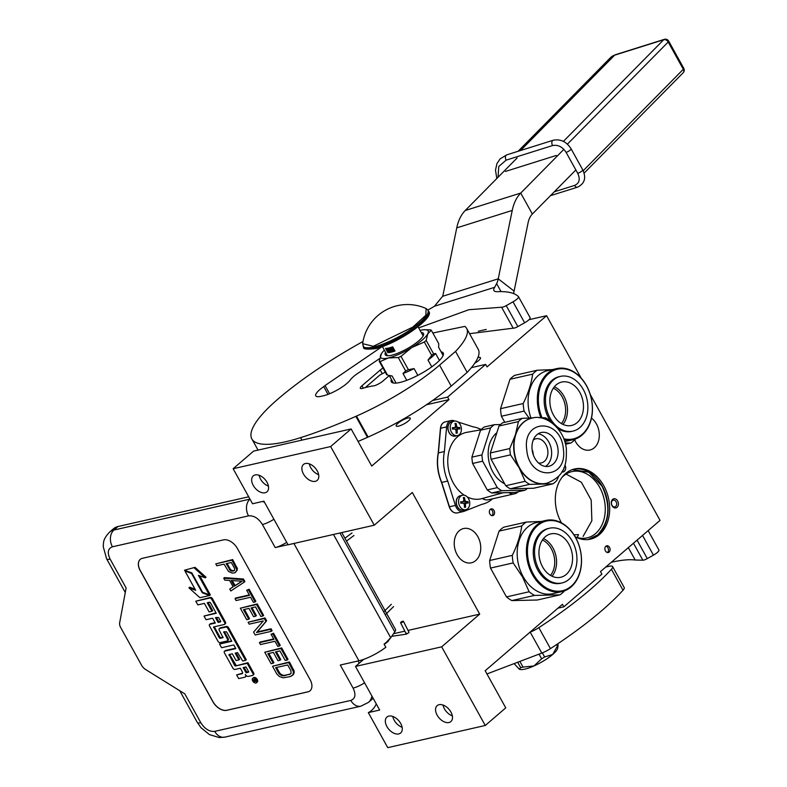 <?xml version="1.0" encoding="UTF-8"?>
<svg xmlns="http://www.w3.org/2000/svg" width="787" height="787" viewBox="0 0 787 787"><rect width="100%" height="100%" fill="white"/><g stroke="black" fill="none" stroke-linecap="round" stroke-linejoin="round"><path stroke-width="1.18" d="M376.284 703.942A24.731 18.317 -102.8 0 1 371.494 710.533A24.731 18.317 -102.8 0 1 368.326 712.619L379.668 710.041L355.488 666.432L363.712 659.358M490.331 509.307A3.463 2.568 77.2 0 0 489.642 513.429A3.463 2.568 77.2 0 0 492.731 515.613A3.463 2.568 77.2 0 0 493.587 515.18A3.463 2.568 77.2 0 0 494.275 511.058A3.463 2.568 77.2 0 0 491.196 508.864A3.463 2.568 77.2 0 0 490.331 509.307M605.862 546.217A3.463 2.568 77.2 0 0 605.173 550.339A3.463 2.568 77.2 0 0 608.262 552.533A3.463 2.568 77.2 0 0 609.118 552.09A3.463 2.568 77.2 0 0 609.807 547.968A3.463 2.568 77.2 0 0 606.728 545.775A3.463 2.568 77.2 0 0 605.862 546.217M614.322 498.702A4.702 3.482 77.2 0 0 611.332 503.424A4.702 3.482 77.2 0 0 615.375 507.989A4.702 3.482 77.2 0 0 618.366 503.267A4.702 3.482 77.2 0 0 614.322 498.702M561.859 471.905A4.702 3.482 77.2 0 0 565.282 470.095A4.702 3.482 77.2 0 0 564.958 465.019M457.099 554.599A17.56 13.005 77.2 0 0 471.383 562.794A17.56 13.005 77.2 0 0 477.876 536.734A17.56 13.005 77.2 0 0 463.592 528.539A17.56 13.005 77.2 0 0 457.099 554.599M574.687 439.854A17.56 13.005 77.2 0 0 575.651 441.822A17.56 13.005 77.2 0 0 589.935 450.007A17.56 13.005 77.2 0 0 596.438 423.957A17.56 13.005 77.2 0 0 591.48 418.113M561.485 522.873A35.986 26.66 -102.8 0 1 561.21 522.371A35.986 26.66 -102.8 0 1 574.52 468.973A35.986 26.66 -102.8 0 1 603.786 485.756A35.986 26.66 -102.8 0 1 590.476 539.154A35.986 26.66 -102.8 0 1 575.199 536.803M581.16 378.085L546.581 315.695L487.025 366.909L485.628 364.391L447.587 397.11L448.983 399.619L371.72 466.052L351.14 428.935L330.658 446.554L374.248 525.195L412.299 492.485L479.716 614.116L441.674 646.825L485.264 725.476L505.756 707.857L485.176 670.74L562.439 604.308L563.836 606.826L557.953 608.154M590.24 394.454L660.037 520.384L600.481 571.588L601.878 574.107L563.836 606.826M491.875 515.623A3.463 2.568 77.2 0 0 491.964 515.544A3.463 2.568 77.2 0 0 492.819 511.963A3.463 2.568 77.2 0 0 490.419 509.228M607.407 552.533A3.463 2.568 77.2 0 0 607.505 552.454A3.463 2.568 77.2 0 0 608.361 548.883A3.463 2.568 77.2 0 0 605.96 546.139M614.421 506.956A3.463 2.568 -102.8 0 1 611.489 503.847A3.463 2.568 -102.8 0 1 613.27 500.158A3.463 2.568 -102.8 0 1 613.653 500.109A3.463 2.568 77.2 0 1 616.595 503.218A3.463 2.568 77.2 0 1 614.804 506.907A3.463 2.568 77.2 0 1 614.421 506.956M563.954 467.773A3.463 2.568 -102.8 0 1 562.508 470.793M589.67 539.321A35.986 26.66 -102.8 0 0 602.173 486.13A35.986 26.66 77.2 0 0 573.713 469.18M546.581 315.695L529.012 319.699M486.209 329.428L478.299 331.229M477.857 357.662A8.037 1.968 151 0 1 480.493 357.77A8.037 1.968 151 0 1 478.732 360.466A8.037 1.968 151 0 1 474.768 363.191M485.628 364.391L471.413 367.627M447.587 397.11L432.594 400.514M448.983 399.619L426.475 404.744M408.492 420.858A8.037 1.968 151 0 1 401.134 425.265A8.037 1.968 151 0 1 396.195 425.954A8.037 1.968 151 0 1 397.966 423.258A8.037 1.968 151 0 1 405.325 418.851A8.037 1.968 151 0 1 410.263 418.163A8.037 1.968 151 0 1 408.492 420.858M351.14 428.935L253.621 451.108L233.139 468.727L330.658 446.554M374.248 525.195L288.072 544.791L263.891 501.171L252.548 503.759L233.139 468.727M265.062 492.76A10.506 6.571 49.3 0 1 254.112 486.809A10.506 6.571 49.3 0 1 253.266 475.879A10.506 6.571 49.3 0 1 255.185 474.935A10.506 6.571 49.3 0 1 266.134 480.877A10.506 6.571 49.3 0 1 266.97 491.816A10.506 6.571 49.3 0 1 265.062 492.76M315.282 481.339A10.506 6.571 49.3 0 1 304.333 475.387A10.506 6.571 49.3 0 1 303.487 464.458A10.506 6.571 49.3 0 1 305.395 463.513A10.506 6.571 49.3 0 1 316.354 469.465A10.506 6.571 49.3 0 1 317.191 480.395A10.506 6.571 49.3 0 1 315.282 481.339M479.716 614.116L408.04 630.417M404.803 631.154L393.51 633.722M441.674 646.825L355.488 666.432M384.154 644.248A6.306 1.544 -29 0 0 387.342 642.064A6.306 1.544 -29 0 0 388.768 640.047M485.264 725.476L387.745 747.65L368.326 712.619M398.743 733.927A10.506 6.571 49.3 0 1 387.794 727.985A10.506 6.571 49.3 0 1 386.948 717.046A10.506 6.571 49.3 0 1 388.867 716.101A10.506 6.571 49.3 0 1 399.816 722.053A10.506 6.571 49.3 0 1 400.662 732.992A10.506 6.571 49.3 0 1 398.743 733.927M448.964 722.515A10.506 6.571 49.3 0 1 438.015 716.563A10.506 6.571 49.3 0 1 437.169 705.624A10.506 6.571 49.3 0 1 439.087 704.69A10.506 6.571 49.3 0 1 450.036 710.631A10.506 6.571 49.3 0 1 450.882 721.571A10.506 6.571 49.3 0 1 448.964 722.515M575.405 536.911A34.008 25.194 -102.8 0 0 587.122 537.885A34.008 25.194 -102.8 0 0 599.704 487.428A34.008 25.194 77.2 0 0 572.041 471.57A34.008 25.194 77.2 0 0 561.898 477.522M573.998 534.835L578.524 534.609L577.284 537.541M259.13 475.289A10.506 6.571 -130.7 0 0 268.436 486.11M309.34 463.868A10.506 6.571 -130.7 0 0 318.656 474.689M392.811 716.455A10.506 6.571 -130.7 0 0 402.118 727.286M443.032 705.044A10.506 6.571 -130.7 0 0 452.338 715.865M566.05 474.069L581.337 482.234L591.194 500.05L591.863 520.738L583.098 536.4M572.336 469.603L588.824 472.249L602.016 486.209C610.997 505.756 609.541 521.978 597.658 534.855L588.233 539.528M341.794 532.573L395.448 629.364A17.314 4.24 151 0 1 394.779 631.902L390.726 637.736A23.492 5.755 151 0 1 384.086 644.12L385.827 647.268A23.492 5.755 151 0 1 358.931 660.785L340.299 665.025L353.088 688.094A12.366 3.03 -29 0 0 364.588 682.831M248.692 496.794L118.02 526.513A24.731 15.465 49.3 0 0 113.525 528.726L109.423 532.258C102.389 539.951 103.736 542.666 103.215 546.572L106.639 558.849A12.366 3.03 151 0 0 110.141 559.144L126.117 587.978L119.663 622.792A7.417 4.643 -130.7 0 0 120.706 627.564L141.64 665.349A7.417 4.643 -130.7 0 0 145.536 669.471L184.827 693.878L200.813 722.722C204.817 728.978 209.46 731.861 214.723 731.359L350.795 700.42C355.37 698.679 356.137 694.567 353.088 688.094M373.146 698.285A24.731 15.465 49.3 0 1 372.526 698.876L368.424 702.398A24.731 15.465 -130.7 0 0 371.936 696.092M286.694 542.322A12.366 3.03 151 0 1 275.204 547.585L262.415 524.516A12.366 3.03 -29 0 0 273.915 519.253M288.003 544.673L275.204 547.585M212.864 701.679L140.204 570.605A12.366 7.732 49.3 0 1 140.243 559.39A12.366 7.732 49.3 0 1 142.496 558.278L223.488 539.862A12.366 7.732 49.3 0 1 237.399 548.5L310.058 679.574A12.366 7.732 49.3 0 1 310.019 690.789A12.366 7.732 49.3 0 1 307.766 691.901L226.774 710.317A12.366 7.732 49.3 0 1 212.864 701.679L212.933 701.611A12.366 7.732 -130.7 0 0 226.843 710.258L307.845 691.842A12.366 7.732 -130.7 0 0 310.058 690.76M140.283 559.35A12.366 7.732 -130.7 0 0 140.273 570.545L212.933 701.611M235.569 572.297L237.477 568.893L232.696 559.567L215.766 563.876L216.828 565.784L224.069 564.141L228.476 571.401L232.126 573.084L234.713 572.857L236.425 571.028L236.749 569.522L231.968 560.187L215.766 563.876M233.1 586.738L229.735 589.069L230.788 590.988L244.167 582.203L242.75 579.645L223.724 578.229L224.777 580.137L229.627 580.472L233.159 586.856L229.735 589.069M244.167 582.203L244.895 581.573L243.478 579.016L224.452 577.599L223.724 578.229M249.282 594.933L235.766 598.012L235.038 598.641L236.1 600.55L250.571 597.264L253.404 602.36L255.126 601.976L248.407 589.856L246.685 590.24L249.509 595.346L235.038 598.641M255.126 601.976L255.854 601.347L249.135 589.227L246.685 590.24M262.907 616.005L263.635 615.375L257.27 603.895L240.34 608.203L246.705 619.694L248.771 619.221L243.468 609.65L248.987 608.4L253.581 616.693L255.647 616.221L251.053 607.928L255.529 606.905L260.831 616.477L262.907 616.005L256.542 604.524L240.34 608.203M255.647 616.221L256.375 615.591L252.007 607.712M248.771 619.221L249.499 618.592L244.432 609.433M271.387 631.312L272.125 630.682L271.062 628.774L257.27 631.912L266.645 620.795L265.052 617.933L248.121 622.242L249.174 624.16L263.311 620.943L253.601 632.128L255.195 635.001L271.387 631.312L270.325 629.403L256.542 632.541L265.908 621.425L264.314 618.562L248.121 622.242M273.679 638.955L260.163 642.025L259.435 642.654L260.497 644.563L274.968 641.277L277.801 646.383L279.523 645.989L272.804 633.869L271.082 634.263L273.906 639.359L259.435 642.654M279.523 645.989L280.251 645.36L273.532 633.24L271.082 634.263M287.304 660.018L288.032 659.388L281.667 647.908L264.737 652.226L271.102 663.707L273.168 663.234L267.865 653.663L273.384 652.413L277.978 660.706L280.044 660.234L275.45 651.941L279.926 650.918L285.228 660.49L287.304 660.018L280.939 648.537L264.737 652.226M280.044 660.234L280.772 659.604L276.404 651.725M273.168 663.234L273.906 662.605L268.829 653.446M291.82 675.876L293.571 674.292L294.23 671.272L289.449 661.946L272.518 666.255L276.758 673.908L279.385 676.545L283.202 677.833L290.275 676.584L292.843 674.921L293.502 671.901L288.711 662.575L272.518 666.255M256.503 682.772L257.241 682.142A2.922 1.83 -130.7 0 0 257.005 679.102A2.922 1.83 -130.7 0 0 253.955 677.45A2.922 1.83 -130.7 0 0 253.424 677.705L252.696 678.335A2.922 1.83 -130.7 0 0 252.932 681.375A2.922 1.83 -130.7 0 0 255.972 683.027A2.922 1.83 -130.7 0 0 256.503 682.772A2.922 1.83 -130.7 0 0 256.267 679.732A2.922 1.83 -130.7 0 0 253.227 678.079A2.922 1.83 -130.7 0 0 252.696 678.335M253.316 674.803A1.81 1.131 -130.7 0 0 253.64 674.636A1.81 1.131 -130.7 0 0 253.65 672.993L247.935 662.693L235.411 665.999L234.644 665.527L229.056 654.538L232.342 653.79L236.08 660.539L238.914 659.899L235.175 653.151L237.556 652.61L242.73 661.021L245.574 660.382L227.817 628.341A1.81 1.131 -130.7 0 0 225.78 627.082L219.642 628.469A1.81 1.131 -130.7 0 0 219.317 628.636A1.81 1.131 -130.7 0 0 219.307 630.279L223.046 637.647L220.085 638.355L219.317 637.873L213.611 626.954L224.334 624.475A1.81 1.131 -130.7 0 0 224.669 624.317A1.81 1.131 -130.7 0 0 224.669 622.665L211.733 599.32A1.81 1.131 -130.7 0 0 209.686 598.061L195.786 601.219L197.822 604.888L204.404 603.383L209.126 611.902L211.959 611.263L207.237 602.744L209.617 602.203L210.385 602.685L216.258 613.28L204.01 616.064L206.046 619.723L212.628 618.228L215.304 623.058L209.913 624.288A1.81 1.131 -130.7 0 0 209.578 624.445A1.81 1.131 -130.7 0 0 209.578 626.098L218.038 641.356A1.81 1.131 -130.7 0 0 220.075 642.625L227.109 641.021A1.81 1.131 -130.7 0 0 227.443 640.864A1.81 1.131 -130.7 0 0 227.453 639.211L223.715 631.843L226.538 631.823L231.781 641.277L219.534 644.061L221.57 647.721L233.808 644.937L235.844 648.606L224.787 651.124A1.81 1.131 -130.7 0 0 224.452 651.282A1.81 1.131 -130.7 0 0 224.452 652.925L232.913 668.193A1.81 1.131 -130.7 0 0 234.949 669.462L240.34 668.232L242.376 671.891A1.81 1.131 49.3 0 1 242.366 673.544A1.81 1.131 49.3 0 1 242.042 673.702L236.641 674.931L238.677 678.591L244.806 677.204A2.705 1.692 -130.7 0 0 245.298 676.958A2.705 1.692 -130.7 0 0 245.308 674.498A2.705 1.692 -130.7 0 0 248.358 676.397L252.578 675.433A1.81 1.131 -130.7 0 0 252.912 675.266A1.81 1.131 -130.7 0 0 252.912 673.623L247.207 663.323L235.411 665.999M245.298 676.958L246.036 676.328A2.705 1.692 -130.7 0 0 246.39 675.767M242.622 673.111L236.641 674.931M235.618 648.193L225.515 650.495A1.81 1.131 -130.7 0 0 225.19 650.652A1.81 1.131 -130.7 0 0 224.974 650.957M231.555 640.864L219.534 644.061M224.364 631.666L223.705 632.463M227.846 640.392A1.81 1.131 -130.7 0 0 228.171 640.234A1.81 1.131 -130.7 0 0 228.181 638.582L224.443 631.833M215.077 622.645L210.641 623.658A1.81 1.131 -130.7 0 0 210.316 623.816A1.81 1.131 -130.7 0 0 210.099 624.121M216.031 612.866L204.01 616.064M211.959 611.263L212.687 610.633L208.191 602.527M225.062 623.845A1.81 1.131 -130.7 0 0 225.397 623.688A1.81 1.131 -130.7 0 0 225.407 622.045L212.46 598.7A1.81 1.131 -130.7 0 0 210.424 597.431L195.786 601.219M214.261 626.767L213.611 627.573M223.124 637.204L220.822 637.726L220.045 637.244L214.339 626.944M245.574 660.382L246.301 659.752L228.545 627.711A1.81 1.131 -130.7 0 0 226.508 626.452L220.37 627.839A1.81 1.131 -130.7 0 0 220.045 628.006A1.81 1.131 -130.7 0 0 219.839 628.301M238.914 659.899L239.642 659.27L236.13 652.925M229.588 654.42L228.928 655.217M236.149 665.379L229.666 654.597M209.165 594.697L198.422 575.317L205.279 577.845L206.017 577.215L195.028 567.348L184.502 570.201L191.841 572.897L202.584 592.277L209.165 594.697L209.893 594.067L199.78 575.818M195.028 589.188L189.657 587.21L188.929 587.84L199.898 597.697L209.608 595.493L202.269 592.798L191.526 573.418L184.945 570.998L195.658 590.319L188.929 587.84M209.608 595.493L210.336 594.864L209.372 594.51M232.696 559.567L231.968 560.187M236.936 567.22L236.208 567.85M237.477 568.893L236.749 569.522M237.153 570.398L236.425 571.028M243.478 579.016L242.75 579.645M249.135 589.227L248.407 589.856M257.27 603.895L256.542 604.524M265.052 617.933L264.314 618.562M266.645 620.795L265.908 621.425M257.27 631.912L256.542 632.541M271.062 628.774L270.325 629.403M273.532 633.24L272.804 633.869M281.667 647.908L280.939 648.537M293.689 669.599L292.961 670.229M294.23 671.272L293.502 671.901M294.249 672.698L293.512 673.328M293.571 674.292L292.843 674.921M289.449 661.946L288.711 662.575M247.935 662.693L247.207 663.323M195.028 567.348L184.502 570.201M205.279 577.845L194.3 567.978M185.466 570.555L184.945 570.998M202.79 592.345L202.269 592.798M226.135 563.669L231.299 562.498L234.664 568.558L234.506 570.388L232.618 571.175L230.365 570.614L226.135 563.669M234.359 586.226L231.181 580.481L242.081 581.239L234.359 586.226L235.097 585.597L232.303 580.56M290.895 670.701L291.092 673.16L290.413 674.036L282.484 675.836L278.824 673.436L275.647 667.701L287.708 664.956L290.895 670.701M256.434 681.109L253.896 681.995L253.512 681.306L254.545 681.06L254.162 680.066L252.696 679.83L255.391 679.22L256.434 681.109M246.056 672.787L243.173 667.583L246.006 666.943L248.564 671.567L248.564 672.187L246.056 672.787L246.793 672.157L244.137 667.366M218.137 622.419L215.461 617.588L218.609 617.52L220.645 621.189L220.517 621.878L218.137 622.419L218.865 621.789L216.415 617.372M234.605 570.172L233.65 570.939M234.388 570.309L232.618 571.175M233.355 570.545L231.408 571.096M232.145 570.467L231.103 569.985L230.365 570.614M231.103 569.985L230.227 569.099L229.489 569.729M230.227 569.099L227.089 563.453M241.855 581.219L235.097 585.597M290.737 673.623L289.213 674.666M289.941 674.036L284.038 675.846M284.776 675.216L282.484 675.836M283.222 675.207L281.835 674.813L281.097 675.433M281.835 674.813L280.615 674.006L279.877 674.636M280.615 674.006L279.562 672.806L278.824 673.436M279.562 672.806L276.601 667.484M256.365 680.971L255.618 681.611M255.578 680.834L253.896 681.995M255.824 680.686L256.346 680.981M255.018 679.653L254.162 680.066M254.899 679.437L252.981 680.342M248.643 671.734L246.793 672.157M220.724 621.366L218.865 621.789M255.441 679.319L254.673 679.948L255.686 680.804L254.673 679.948M403.082 621.838C403.574 620.894 402.846 621.002 400.888 622.163C400.396 623.107 401.124 622.999 403.082 621.838L403.416 621.277L408.974 632.276L408.64 632.837C406.682 633.997 405.944 634.106 406.446 633.161M400.888 622.163L400.553 622.724L406.407 634.224M384.282 644.474L390.972 637.381M454.955 421.025L453.843 420.671A8.657 6.414 77.2 0 0 451.187 420.533A8.657 6.414 77.2 0 0 446.603 426.898L444.399 451.512A39.576 29.316 77.2 0 0 447.724 481.064L455.437 505.451A8.657 6.414 77.2 0 0 462.402 511.658A8.657 6.414 77.2 0 0 463.356 511.54A8.657 6.414 77.2 0 0 464.045 511.324L481.831 504.349A39.576 29.316 77.2 0 0 482.224 504.26A39.576 29.316 77.2 0 0 492.514 498.82M503.178 492.731L481.821 498.624A34.008 25.194 -102.8 0 1 477.227 499.302A34.008 25.194 -102.8 0 1 467.301 497M464.222 495.22A34.008 25.194 -102.8 0 1 447.783 459.569A34.008 25.194 -102.8 0 1 466.75 432.348L480.936 429.8M463.356 511.54L457.365 512.898A8.657 6.414 -102.8 0 1 456.411 513.016A8.657 6.414 -102.8 0 1 449.446 506.808L441.723 482.421L447.724 481.064M441.723 482.421A39.576 29.316 -102.8 0 1 438.408 452.879L438.467 453.204M508.736 492.603A12.366 9.159 77.2 0 0 514.639 493.783A12.366 9.159 77.2 0 0 518.21 491.747M482.352 498.476A12.366 9.159 77.2 0 0 488.393 499.755L514.639 493.783M481.201 429.535A39.576 29.316 77.2 0 0 473.105 426.829L457.916 421.97M440.592 428.522L438.408 452.879L444.399 451.512M546.453 483.316A33.388 24.731 -102.8 0 1 546.296 483.356A33.388 24.731 -102.8 0 1 542.607 483.808A33.388 24.731 -102.8 0 1 519.135 467.783A33.388 24.731 -102.8 0 1 513.941 451.345A33.388 24.731 77.2 0 1 515.426 434.768L518.436 421.586L499.017 426.003A36.851 27.299 77.2 0 1 502.785 422.757L522.214 418.34L533.684 417.818M558.898 475.909L556.724 480.601A36.851 27.299 -102.8 0 1 552.956 483.848L529.641 484.359A36.851 27.299 -102.8 0 1 525.155 481.3L519.135 467.783L510.497 454.856A36.851 27.299 -102.8 0 1 510.045 451.708A36.851 27.299 -102.8 0 1 509.789 448.551L490.36 452.968L499.017 426.003M510.497 454.856L491.068 459.274A36.851 27.299 -102.8 0 1 490.616 456.126A36.851 27.299 -102.8 0 1 490.36 452.968M472.151 460.326A36.851 27.299 -102.8 0 1 471.895 457.168L480.542 430.204L490.586 427.921L481.939 454.886A36.851 27.299 77.2 0 0 482.195 458.034A36.851 27.299 77.2 0 0 482.647 461.192L472.603 463.474A36.851 27.299 -102.8 0 1 472.151 460.326M481.939 454.886L471.895 457.168M500.522 424.537L494.364 424.675L484.32 426.957A36.851 27.299 77.2 0 0 480.542 430.204M472.603 463.474L487.261 489.917L497.305 487.635L482.647 461.192M497.305 487.635A36.851 27.299 -102.8 0 0 501.791 490.695L491.747 492.977A36.851 27.299 -102.8 0 1 487.261 489.917M491.747 492.977L515.062 492.465L525.106 490.183L501.791 490.695M527.369 488.402A36.851 27.299 -102.8 0 1 525.106 490.183M494.364 424.675A36.851 27.299 77.2 0 0 490.586 427.921M496.843 432.752A28.568 21.16 77.2 0 0 488.383 457.896A28.568 21.16 -102.8 0 0 504.654 483.779M533.281 439.972A12.366 9.159 77.2 0 1 535.829 438.812A12.366 9.159 77.2 0 1 547.811 450.666A12.366 9.159 -102.8 0 1 541.308 462.923A12.366 9.159 -102.8 0 1 538.515 462.982M532.091 449.534A12.366 9.159 77.2 0 1 533.232 453.981A12.366 9.159 -102.8 0 1 533.311 454.876M538.101 433.824A17.314 12.828 77.2 0 1 551.51 450.577A17.314 12.828 -102.8 0 1 545.519 466.435M557.983 449.111A17.314 12.828 -102.8 0 1 548.883 466.278A17.314 12.828 -102.8 0 1 532.11 449.682A17.314 12.828 77.2 0 1 541.21 432.516A17.314 12.828 77.2 0 1 557.983 449.111M539.193 417.73L545.529 417.818A36.851 27.299 77.2 0 1 550.005 420.888L551.008 422.186M552.956 483.848L533.527 488.265L510.212 488.776A36.851 27.299 -102.8 0 1 505.736 485.717L491.068 459.274M529.641 484.359L510.212 488.776M522.214 418.34A36.851 27.299 77.2 0 0 518.436 421.586M531.648 418.202A33.388 24.731 77.2 0 0 531.491 418.241A33.388 24.731 77.2 0 0 515.426 434.768L509.789 448.551M525.155 481.3L505.736 485.717M465.796 509.71A7.417 5.499 -102.8 0 0 469.701 502.352A7.417 5.499 77.2 0 0 462.51 495.239A7.417 5.499 77.2 0 0 458.605 502.598A7.417 5.499 -102.8 0 0 465.796 509.71L463.573 510.222A7.417 5.499 -102.8 0 1 456.381 503.109A7.417 5.499 -102.8 0 1 460.277 495.751L462.51 495.239M461.497 502.027L463.081 501.663L463.868 500.424A34.618 22.99 -91.3 0 0 463.336 497.532A34.274 3.443 -6.4 0 1 464.448 497.512A34.618 22.99 88.7 0 1 464.969 500.404L466.032 501.604A34.618 3.473 -6.4 0 1 468.058 501.594L468.226 503.06A34.618 3.473 173.6 0 0 466.199 503.07L465.412 504.31A34.618 22.99 88.7 0 1 465.55 507.29A34.274 3.443 173.6 0 0 464.438 507.32A34.618 22.99 -91.3 0 0 464.3 504.339L463.238 503.139A34.618 3.473 173.6 0 0 460.828 503.227L460.661 501.762A34.618 3.473 -6.4 0 1 463.081 501.663L461.635 502.008A1.24 0.915 -102.8 0 1 461.497 502.027L460.7 502.047M466.199 503.07L464.487 503.444A1.24 0.915 -102.8 0 1 464.625 503.424L465.943 503.129M463.386 497.748L464.448 497.512M466.809 503.06L466.671 501.909L464.458 501.958A1.24 0.915 -102.8 0 1 463.612 501.417M466.671 501.909L468.058 501.594M457.463 435.595A7.417 5.499 -102.8 0 0 461.359 428.236A7.417 5.499 77.2 0 0 454.168 421.124A7.417 5.499 77.2 0 0 450.272 428.482A7.417 5.499 -102.8 0 0 457.463 435.595L455.23 436.106A7.417 5.499 -102.8 0 1 448.039 428.994A7.417 5.499 -102.8 0 1 451.945 421.635L454.168 421.124M453.164 427.912L454.738 427.548L455.525 426.308A34.618 22.99 -91.3 0 0 455.004 423.416A34.274 3.443 -6.4 0 1 456.106 423.396A34.618 22.99 88.7 0 1 456.637 426.279L457.7 427.479A34.618 3.473 -6.4 0 1 459.716 427.479L459.883 428.945A34.618 3.473 173.6 0 0 457.857 428.954L457.08 430.194A34.618 22.99 88.7 0 1 457.208 433.175A34.274 3.443 173.6 0 0 456.096 433.194A34.618 22.99 -91.3 0 0 455.968 430.214L454.906 429.013A34.618 3.473 173.6 0 0 452.486 429.112L452.328 427.646A34.618 3.473 -6.4 0 1 454.738 427.548L453.302 427.892A1.24 0.915 -102.8 0 1 453.164 427.912L452.358 427.921M457.857 428.954L456.145 429.328A1.24 0.915 -102.8 0 1 456.283 429.308L457.601 429.013M455.043 423.632L456.106 423.396M458.467 428.945L458.339 427.794L456.116 427.843A1.24 0.915 -102.8 0 1 455.28 427.292M458.339 427.794L459.716 427.479M575.602 537.698A35.74 26.473 77.2 0 0 537.659 525.578A35.74 26.473 77.2 0 0 533.311 574.067A35.74 26.473 -102.8 0 0 571.254 586.187A35.74 26.473 -102.8 0 0 575.602 537.698M562.066 591.568A36.477 27.024 -102.8 0 0 575.553 537.432A36.477 27.024 77.2 0 0 545.883 520.423A36.477 27.024 77.2 0 0 532.386 574.549A36.477 27.024 -102.8 0 0 562.066 591.568L552.828 593.664A36.477 27.024 -102.8 0 1 523.158 576.655A36.477 27.024 77.2 0 1 536.655 522.519L545.883 520.423M506.484 596.91L490.498 568.076L513.163 562.921L522.558 577.019L529.139 591.755L506.484 596.91A40.806 30.231 -102.8 0 0 511.855 600.579L534.521 595.425L559.931 594.864L537.275 600.019L511.855 600.579M564.525 590.84L564.466 590.968A40.806 30.231 -102.8 0 1 559.931 594.864M512.307 555.356L489.652 560.511L499.076 531.117A40.806 30.231 77.2 0 1 503.611 527.221L526.267 522.066A40.806 30.231 77.2 0 0 521.742 525.962C520.453 535.337 517.315 545.135 512.307 555.356A40.806 30.231 77.2 0 0 513.163 562.921M541.377 521.447L526.267 522.066M499.076 531.117L521.742 525.962M489.652 560.511A40.806 30.231 77.2 0 0 490.498 568.076M534.521 595.425A40.806 30.231 -102.8 0 1 529.139 591.755M550.477 575.405A20.944 15.514 77.2 0 0 554.038 555.976A20.944 15.514 77.2 0 0 542.43 540M552.041 576.241A22.262 16.488 77.2 0 0 555.848 555.573A22.262 16.488 77.2 0 0 543.483 538.574M566.217 574.461A22.262 16.488 -102.8 0 1 560.688 577.294A22.262 16.488 -102.8 0 1 540.876 563.217A22.262 16.488 -102.8 0 1 545.293 536.714A22.262 16.488 77.2 0 1 550.821 533.881A22.262 16.488 77.2 0 1 570.634 547.968A22.262 16.488 77.2 0 1 566.217 574.461M549.533 528.215L548.234 528.51A28.066 20.796 77.2 0 0 541.269 532.081A28.066 20.796 -102.8 0 0 535.691 565.499A28.066 20.796 -102.8 0 0 560.688 583.256L561.977 582.96A28.066 20.796 -102.8 0 1 536.99 565.204A28.066 20.796 -102.8 0 1 542.558 531.786A28.066 20.796 77.2 0 1 549.533 528.215A28.066 20.796 77.2 0 1 574.52 545.971A28.066 20.796 77.2 0 1 568.952 579.389A28.066 20.796 -102.8 0 1 561.977 582.96M563.748 438.752A35.74 26.473 -102.8 0 0 589.325 424.321A35.74 26.473 -102.8 0 0 586.512 385.876A35.74 26.473 77.2 0 0 550.123 372.526A35.74 26.473 77.2 0 0 542.056 417.74M564.141 439.785A36.477 27.024 -102.8 0 0 572.975 439.736A36.477 27.024 -102.8 0 0 586.472 385.6A36.477 27.024 77.2 0 0 556.793 368.591A36.477 27.024 77.2 0 0 540.915 417.73M504.772 422.304L501.408 416.244L524.073 411.089L529.061 417.986M565.479 444.252L570.85 443.032L565.135 442.933M575.435 439.008L575.376 439.136A40.806 30.231 -102.8 0 1 570.85 443.032M523.227 403.524L500.562 408.679L509.996 379.285A40.806 30.231 77.2 0 1 514.521 375.389L537.177 370.234A40.806 30.231 77.2 0 0 532.651 374.13C531.363 383.505 528.225 393.303 523.227 403.524A40.806 30.231 77.2 0 0 524.073 411.089M552.287 369.615L537.177 370.234M509.996 379.285L532.651 374.13M500.562 408.679A40.806 30.231 77.2 0 0 501.408 416.244M556.793 368.591L547.565 370.687A36.477 27.024 77.2 0 0 530.95 417.917M561.387 423.573A20.944 15.514 77.2 0 0 564.948 404.154A20.944 15.514 77.2 0 0 553.34 388.168M562.951 424.409A22.262 16.488 77.2 0 0 566.758 403.741A22.262 16.488 77.2 0 0 554.392 386.742M577.127 422.629A22.262 16.488 -102.8 0 1 571.598 425.462A22.262 16.488 -102.8 0 1 551.785 411.385A22.262 16.488 -102.8 0 1 556.202 384.882A22.262 16.488 77.2 0 1 561.731 382.049A22.262 16.488 77.2 0 1 581.554 396.136A22.262 16.488 77.2 0 1 577.127 422.629M557.786 428.453A28.066 20.796 -102.8 0 0 571.598 431.424L572.887 431.128A28.066 20.796 -102.8 0 0 579.862 427.557A28.066 20.796 77.2 0 0 585.439 394.149A28.066 20.796 77.2 0 0 560.442 376.383L559.144 376.678A28.066 20.796 77.2 0 0 552.179 380.249A28.066 20.796 -102.8 0 0 551.539 422.56M560.442 376.383A28.066 20.796 77.2 0 0 553.468 379.954A28.066 20.796 -102.8 0 0 547.9 413.372A28.066 20.796 -102.8 0 0 572.887 431.128M517.098 157.961L465.245 210.503A49.463 30.713 72.6 0 0 456.755 227.876L443.366 293.285A32.916 19.242 127.8 0 1 442.609 296.305L434.463 306.222A24.731 6.06 151 0 1 427.843 309.989M363.004 341.479A158.285 38.799 -29 0 0 277.939 399.088A118.719 29.099 -29 0 0 251.87 438.969A118.719 29.099 -29 0 0 300.585 437.641A197.862 48.499 -29 0 0 355.862 416.362L356.481 416.087A98.926 24.249 -29 0 0 439.579 365.129L455.535 351.405A97.195 23.826 -29 0 0 466.632 328.395A97.195 23.826 -29 0 0 464.861 326.398L432.83 332.999M379.609 358.567L356.344 374.346A19.783 4.85 -29 0 0 350.215 380.032A18.799 4.604 -29 0 1 322.365 395.989A18.799 4.604 -29 0 1 315.774 395.861A18.799 4.604 -29 0 1 323.713 386.614A4.948 1.21 -29 0 0 325.051 385.541L381.97 346.693M418.694 327.913L468.826 309.724L501.585 307.215A4.948 1.21 -29 0 0 506.228 305.631L513.016 301.815A7.417 1.82 -29 0 0 518.495 296.699A7.417 1.82 -29 0 0 518.417 296.601A158.285 38.799 -29 0 0 497.463 291.682A24.731 6.06 151 0 1 493.931 290.58A24.731 6.06 151 0 1 494.659 287.304L496.646 283.654A24.731 15.356 72.6 0 0 498.24 278.824L512.239 210.434A49.463 30.713 -107.4 0 1 520.728 193.061L563.866 149.353M391.375 379.383A29.68 7.27 -29 0 0 391.306 381.803A29.68 7.27 -29 0 0 399.698 382.512A29.68 7.27 -29 0 0 429.486 368.444A29.68 7.27 -29 0 0 443.219 353.019A29.68 7.27 -29 0 0 441.133 351.809M382.984 368.07A7.417 1.82 -29 0 0 380.239 370.047L361.941 385.778A7.417 1.82 -29 0 0 360.318 388.266A7.417 1.82 -29 0 0 364.725 387.686L372.182 385.994A7.417 1.82 -29 0 0 383.003 380.987L389.28 375.596M358.065 441.428A197.862 48.499 -29 0 0 367.49 437.326L368.109 437.051L356.481 416.087M455.535 351.405L467.163 372.379L451.197 386.102A98.926 24.249 151 0 1 368.109 437.051M466.632 328.395L478.26 349.369A97.195 23.826 151 0 1 467.163 372.379M506.228 305.631L517.846 326.595A4.948 1.21 151 0 1 513.203 328.189L469.564 333.678M517.846 326.595L524.644 322.788L513.016 301.815M530.044 317.574A7.417 1.82 151 0 1 530.123 317.673A7.417 1.82 151 0 1 524.644 322.788M513.537 293.551A49.463 30.713 72.6 0 0 514.098 291.111L528.107 222.721A24.731 15.356 -107.4 0 1 532.346 214.034L575.858 169.953M385.276 372.221A19.783 4.85 -29 0 0 379.747 375.133L366.004 386.958A19.783 4.85 -29 0 0 365.906 387.42M406.771 380.328L402.993 373.52L405.669 370.903A30.545 7.486 -29 0 0 408.394 369.693L400.986 356.334L411.739 347.549A27.201 6.67 -29 0 0 422.176 340.082A27.201 6.67 -29 0 0 427.833 333.708L431.315 330.255A30.545 7.486 -29 0 0 430.459 329.861L424.665 329.714M426.18 340.427A30.545 7.486 151 0 1 425.265 341.214A30.545 7.486 151 0 1 424.311 342.03L431.719 355.39A30.545 7.486 -29 0 0 433.578 353.786L426.18 340.427L427.833 333.708A27.201 6.67 -29 0 0 424.331 329.723A27.201 6.67 -29 0 0 420.474 330.284L420.474 330.284A27.201 6.67 -29 0 0 420.061 330.383M380.072 361.676L387.479 375.035A30.545 7.486 151 0 1 386.624 374.642L379.216 361.282A30.545 7.486 -29 0 0 380.072 361.676L388.276 357.967L398.261 357.544A30.545 7.486 -29 0 0 400.986 356.334M381.518 353.481L379.216 361.282M443.13 355.478L438.674 347.441L438.713 343.614L431.315 330.255M433.578 353.786L435.605 353.52L439.441 360.446M431.778 366.85L428.01 360.053L431.719 355.39M388.276 357.967A27.201 6.67 -29 0 0 411.739 347.549L424.311 342.03M408.394 369.693L414.07 368.591L417.828 375.36M405.669 370.903L398.261 357.544M396.068 383.102L392.123 375.989L388.247 375.242M392.123 375.989A28.44 6.975 151 0 1 390.441 375.793L388.512 375.31M384.371 350.166A27.201 6.67 -29 0 0 381.547 353.442A27.201 6.67 -29 0 0 380.878 354.563A27.201 6.67 -29 0 0 388.247 357.977M385.571 352.33A21.888 5.361 151 0 0 385.217 354.74A21.888 5.361 151 0 0 391.405 355.271A21.888 5.361 -29 0 0 413.372 344.893A21.888 5.361 -29 0 0 423.504 333.521A21.888 5.361 -29 0 0 421.261 332.547M428.01 360.053A28.44 6.975 -29 0 0 435.605 353.52M402.993 373.52A28.44 6.975 -29 0 0 414.07 368.591M423.554 334.996A21.888 5.361 -29 0 0 422.54 334.849M386.437 355.576A21.888 5.361 151 0 1 386.85 354.632M363.043 346.132A37.097 9.09 151 0 0 373.54 347.018A37.097 9.09 151 0 0 410.775 329.438A37.097 9.09 151 0 0 427.941 310.157L426.082 308.534L425.846 315.243L412.88 327.048L373.343 346.29L362.65 343.693L363.653 347.224A37.097 9.09 151 0 0 374.15 348.12A37.097 9.09 151 0 0 411.385 330.54A37.097 9.09 151 0 0 428.551 311.258C435.85 317.161 396.914 344.312 375.163 348.69C366.644 349.566 362.807 349.074 363.653 347.224M428.285 314.672L422.491 322.857L408.738 333.334L375.468 348.533M386.643 348.375A2.469 1.544 -130.7 0 0 386.712 350.54L387.873 352.645A20.403 4.997 -29 0 0 391.001 352.202A20.403 4.997 -29 0 0 395.015 351.022L392.693 346.821A20.403 4.997 -29 0 1 388.68 348.011A20.403 4.997 -29 0 1 385.551 348.444L386.712 350.54A2.469 1.544 -130.7 0 0 389.496 352.271L395.015 351.022M387.873 352.645L389.496 352.271A2.469 1.544 -130.7 0 0 389.939 352.055A2.469 1.544 -130.7 0 0 389.949 349.812A2.469 1.544 -130.7 0 0 388.05 348.149M390.5 347.539A2.469 1.544 -130.7 0 0 390.618 349.654A2.469 1.544 -130.7 0 0 393.392 351.386A2.469 1.544 -130.7 0 0 393.844 351.159A2.469 1.544 -130.7 0 0 393.854 348.916A2.469 1.544 -130.7 0 0 391.641 347.185M390.667 347.49A2.469 1.544 -130.7 0 0 390.903 349.408A2.469 1.544 -130.7 0 0 392.172 350.756A2.469 1.544 -130.7 0 0 393.982 351.022M386.771 348.356A2.469 1.544 -130.7 0 0 387.007 350.294A2.469 1.544 -130.7 0 0 390.077 351.907M391.67 348.592L391.326 347.962L390.755 348.7L392.172 350.766L390.785 348.267M392.605 350.284L391.739 348.71M392.802 347.706L392.201 348.248M394.189 349.822L393.205 350.048L393.539 348.444M389.742 351.11L387.686 348.582L388.129 351.474L388.178 350.746L389.742 351.11L387.391 348.838M388.375 351.425L388.522 350.668M392.192 348.248L392.939 348.562L392.733 350.638L394.179 350.304L392.91 350.294L393.175 348.503L391.778 348.1M388.827 350.363L388.099 350.53L387.666 349.015L388.827 350.363M388.689 350.205L388.099 350.53M388.394 350.274L388.217 349.654M611.312 562.282A118.217 28.971 -29 0 1 611.41 562.262A118.217 28.971 -29 0 1 635.188 560.019L628.331 547.654M530.044 632.158L530.192 632.109A12.366 3.03 -29 0 0 538.829 627.652L550.457 648.626A173.13 42.429 -29 0 0 623.019 590.24A12.366 3.03 151 0 0 624.209 587.555L612.581 566.581A12.366 3.03 -29 0 0 609.089 566.286L605.774 567.043M550.457 648.626A12.366 3.03 151 0 1 541.81 653.072L486.956 673.947M658.847 549.936A7.417 1.82 151 0 1 658.926 550.044A7.417 1.82 151 0 1 653.446 555.15L647.298 558.603A4.948 1.21 151 0 1 642.861 560.206L635.188 560.019M538.829 627.652A173.13 42.429 -29 0 0 611.401 569.276A12.366 3.03 -29 0 0 612.581 566.581M558.022 645.615L557.717 648.016A22.262 5.46 151 0 1 552.671 654.479A22.262 5.46 151 0 1 533.979 665.94A22.262 5.46 151 0 1 519.4 669.255A22.262 5.46 151 0 1 519.39 669.255L514.098 663.618M517.689 662.251L520.66 667.612L519.39 669.255M519.873 661.424L523.011 667.081L533.979 665.94L541.623 658.817L539.026 654.135M542.361 652.866L544.634 656.968A24.731 6.06 151 0 1 541.623 658.817M556.596 644.573L557.393 645.999L552.671 654.479L544.634 656.968M557.609 643.884L558.052 644.681A24.731 6.06 151 0 1 557.393 645.999M558.032 645.576L558.052 644.681M520.66 667.612A24.731 6.06 -29 0 0 523.011 667.081M498.043 177.262L498.761 166.49L506.139 160.145L552.563 145.556C557.924 144.523 562.439 146.795 566.109 152.373L577.737 173.347C580.422 179.229 579.389 183.253 574.648 185.398L554.304 191.792M556.311 155.452L505.451 171.438M339.954 532.996L394.779 631.902M262.415 524.516C258.402 518.249 253.768 515.367 248.505 515.869A12.366 9.159 -102.8 0 1 249.981 499.115L113.928 530.035L118.02 526.513M264.609 502.47A24.731 15.465 -130.7 0 0 262.76 501.437M248.505 515.869L112.423 546.808A12.366 9.159 -102.8 0 1 113.928 530.035A24.731 15.465 -130.7 0 0 109.423 532.258M359.226 663.215L357.996 661.001M112.423 546.808C107.849 548.549 107.081 552.661 110.141 559.144M293.895 543.463L358.931 660.785M350.795 700.42A12.366 9.159 77.2 0 0 360.859 706.185L368.424 702.398M214.723 731.359A12.366 9.159 77.2 0 0 224.777 737.134L360.859 706.185M200.813 722.722A12.366 3.03 151 0 1 197.311 722.427L201.019 727.729L209.401 734.576L219.189 737.557L224.777 737.134M333.481 534.462L390.726 637.736M253.65 672.993L252.912 673.623M242.583 673.239L242.042 673.702M225.515 650.495L224.787 651.124M228.181 638.582L227.453 639.211M210.641 623.658L209.913 624.288M210.424 597.431L209.686 598.061M212.46 598.7L211.733 599.32M225.407 622.045L224.669 622.665M220.045 637.244L219.317 637.873M220.822 637.726L220.085 638.355M220.37 627.839L219.642 628.469M226.508 626.452L225.78 627.082M228.545 627.711L227.817 628.341M235.372 664.897L234.644 665.527M449.426 506.739L455.437 505.451M446.603 426.898L440.612 428.266A8.657 6.414 -102.8 0 1 445.186 421.901C442.451 422.698 440.868 424.852 440.425 428.374L438.221 452.997M526.749 449.8C529.13 481.054 567.998 480.198 563.344 448.983C560.964 417.73 522.106 418.595 526.749 449.8M531.815 418.163A33.388 24.731 77.2 0 0 514.265 451.276A33.388 24.731 77.2 0 0 546.621 483.277C565.942 476.046 566.581 462.943 566.365 449.318C565.017 429.456 545.775 413.608 531.815 418.163L531.491 418.241M463.877 500.65L464.969 500.404M464.458 501.958L466.032 501.604M464.32 504.565L465.412 504.31M455.545 426.524L456.637 426.279M456.116 427.843L457.7 427.479M455.978 430.44L457.08 430.194M494.659 287.304L434.463 306.222M514.098 291.111L498.24 278.824L442.609 296.305M300.585 437.641L301.962 440.12M355.862 416.362L367.49 437.326M451.197 386.102L439.579 365.129M328.012 394.376L323.713 386.614M329.596 393.756L325.051 385.541M501.585 307.215L513.203 328.189M496.646 283.654L501.063 291.613M380.239 370.047L382.285 373.736M361.941 385.778L363.289 388.207M512.239 210.434L456.755 227.876M532.346 214.034L520.728 193.061L465.245 210.503M611.401 569.276L623.019 590.24M530.192 632.109L541.81 653.072M642.526 535.445L653.446 555.15M637.067 540.138L647.298 558.603M633.456 543.246L642.861 560.206M506.139 160.145A3.709 2.302 72.6 0 1 506.13 155.236A3.709 2.302 -107.4 0 1 506.769 154.842L553.182 140.253A3.709 2.302 -107.4 0 0 552.553 140.647A3.709 2.302 72.6 0 0 552.563 145.556M566.109 152.373A3.709 0.905 151 0 0 570.624 149.737A3.709 0.905 -29 0 0 571.096 148.812L582.724 169.785A3.709 0.905 -29 0 1 582.252 170.71A3.709 0.905 151 0 1 577.737 173.347M582.724 169.785C586.443 177.892 584.702 183.686 577.501 187.178A3.709 2.302 -107.4 0 1 574.648 185.398M584.121 173.13L683.175 72.758A3.709 2.764 -135.4 0 0 683.313 69.276L583.206 170.72M518.102 151.281L610.486 57.667A17.314 12.887 44.6 0 1 614.667 55.149L663.687 39.743A3.709 2.764 -135.4 0 1 668.202 42.016L683.313 69.276A3.709 0.905 151 0 0 683.785 68.351L668.675 41.091A3.709 0.905 151 0 1 668.202 42.016L567.397 144.159M668.675 41.091A3.709 3.709 0 0 0 664.317 39.35A3.709 2.302 72.6 0 0 663.687 39.743L563.374 141.385M664.317 39.35L615.306 54.756A3.709 2.302 -107.4 0 0 614.667 55.149L520.561 150.504M197.311 722.427L179.741 690.72M125.281 592.483L106.639 558.849M252.912 675.266L253.64 674.636M224.452 651.282L225.19 650.652M227.443 640.864L228.171 640.234M209.578 624.445L210.316 623.816M224.669 624.317L225.397 623.688M219.317 628.636L220.045 628.006M353.943 535.514L346.496 541.053M352.015 532.937L344.922 538.219M406.269 634.174L391.71 636.319M383.663 611.853L391.326 604.298M385.286 614.775L393.579 606.59M457.365 512.898C453.676 513.331 450.971 511.314 449.249 506.838L441.527 482.431C437.523 472.692 436.421 462.874 438.221 452.987M451.187 420.533L445.186 421.901M463.573 510.222C459.677 510.478 457.217 508.136 456.194 503.178C455.978 499.204 457.336 496.735 460.277 495.751M455.23 436.106C451.335 436.362 448.875 434.011 447.862 429.063C447.636 425.088 449.003 422.609 451.945 421.635M572.975 439.736L564.751 441.605M251.87 438.969L258.047 450.105M518.495 296.699L530.123 317.673M389.211 375.488L393.392 383.013M424.331 329.723L425.196 329.684M438.674 347.382L443.14 355.439M426.092 308.534A45.262 45.262 0 0 0 362.65 343.693M427.941 310.157L428.551 311.258M418.064 326.772L423.14 335.941M382.374 346.555L387.45 355.724M658.926 550.044L648.154 530.605M571.096 148.812C566.542 141.67 560.57 138.817 553.182 140.253M496.813 178.511L495.495 170.14L496.961 163.548L500.119 158.866L506.769 154.842M577.501 187.178L550.477 195.668M683.175 72.758A3.709 3.709 0 0 0 683.785 68.351M610.486 57.667L615.306 54.756"/></g></svg>
